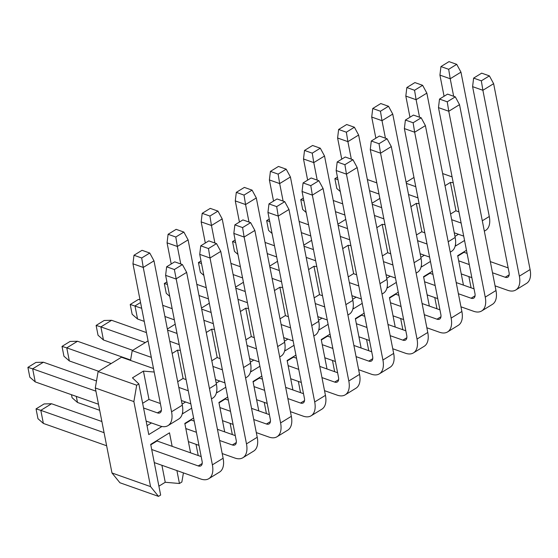 <?xml version="1.0" encoding="UTF-8"?>
<svg xmlns="http://www.w3.org/2000/svg" width="558" height="558" viewBox="0 0 558 558"><rect width="100%" height="100%" fill="white"/><g stroke="black" fill="none" stroke-linecap="round" stroke-linejoin="round"><path stroke-width="0.84" d="M466.474 250.284L457.679 255.697L463.447 285.117M432.366 271.251L423.571 276.663L429.339 306.084M398.259 292.218L389.456 297.623L395.231 327.051M364.151 313.178L355.348 318.59L361.124 348.018M330.043 334.144L321.241 339.557L327.016 368.978M295.935 355.111L287.133 360.517L292.908 389.944M261.828 376.078L253.025 381.484L258.8 410.911M227.72 397.038L218.917 402.451L224.693 431.878M193.612 418.005L184.81 423.417L190.585 452.838M176.907 470.582L179.446 483.5L181.859 482.014L183.429 472.884M172.15 446.33L169.499 432.827L150.702 444.377L160.641 495.058L158.493 496.376L119.914 482.754L111.977 472.975L95.299 387.97L133.878 401.593L150.555 486.604L158.493 496.376M161.925 426.493L148.777 434.57L138.837 383.89L136.689 385.215L133.878 401.593M182.612 412.216L182.885 413.604L191.687 408.198M216.72 391.256L216.992 392.644L225.795 387.231M250.828 370.289L251.1 371.677L259.902 366.264M284.936 349.322L285.208 350.71L294.01 345.304M319.043 328.362L319.315 329.743L328.118 324.337M353.151 307.395L353.423 308.783L362.226 303.371M387.266 286.428L387.538 287.816L396.333 282.404M421.374 265.462L421.646 266.85L430.441 261.444M455.481 244.502L455.753 245.89L464.549 240.477M471.085 287.816L468.887 276.601M464.13 252.349L464.019 251.798M179.446 483.5L165.245 482.272L158.897 486.171M165.245 482.272L161.911 465.288M157.154 441.036L157.049 440.478M201.18 456.584L157.014 440.987L150.786 444.81M149.007 399.514L143.434 371.105L132.455 377.857L138.837 383.89M151.476 422.957L147.033 425.684M160.369 403.525L148.867 399.465L142.639 403.288M154.189 372.04L143.434 371.105M136.689 385.215L98.103 371.586L121.47 357.225L153.506 368.538M180.346 350.382L177.542 350.145L172.157 353.451M151.309 357.371L132.211 350.626L148.072 340.875M179.209 344.607L169.765 341.273M214.453 329.422L211.649 329.178L206.265 332.491M177.019 333.44L167.574 330.106M167.365 329.018L175.205 324.198M213.316 323.64L203.872 320.306M248.561 308.455L245.757 308.211L240.372 311.524M211.126 312.473L201.682 309.139M201.473 308.051L209.313 303.231M247.424 302.68L237.987 299.346M282.669 287.489L279.872 287.244L274.48 290.558M245.234 291.506L235.79 288.172M235.581 287.091L243.421 282.271M281.532 281.713L272.095 278.379M316.777 266.529L313.98 266.285L308.588 269.591M279.342 270.539L269.898 267.205M269.688 266.124L277.528 261.304M315.647 260.746L306.202 257.412M350.884 245.562L348.087 245.318L342.696 248.631M313.45 249.579L304.012 246.245M303.796 245.157L311.636 240.338M349.754 239.78L340.31 236.446M384.992 224.595L382.195 224.351L376.803 227.664M347.557 228.613L338.12 225.279M337.904 224.19L345.751 219.371M383.862 218.82L374.418 215.486M419.1 203.628L416.303 203.391L410.918 206.697M381.665 207.646L372.228 204.312M372.012 203.231L379.859 198.411M417.97 197.853L408.526 194.519M453.208 182.668L450.411 182.424L445.026 185.737M415.78 186.686L406.336 183.345M406.119 182.264L413.966 177.444M452.078 176.886L442.634 173.552M98.103 371.586L95.299 387.97M150.555 486.604L111.977 472.975M132.211 350.626L130.53 360.426M96.499 380.968L43.412 362.226L35.956 362.414L27.9 367.366L32.664 368.824L43.412 362.226M101.884 421.52L51.559 403.748L44.103 403.936L36.047 408.888L37.972 418.695L43.378 423.431L106.641 445.765M146.126 421.067L159.979 425.956A22.641 12.443 -121.6 0 0 167.986 425.628L178.727 419.023A22.641 12.443 -121.6 0 0 182.306 405.185L153.987 260.83L149.753 253.032L142.039 250.305L133.983 255.257L132.957 263.801L161.276 408.156A7.547 4.15 58.4 0 1 160.083 412.767A7.547 4.15 58.4 0 1 157.412 412.878L143.559 407.989M154.273 462.589L200.789 479.015A22.641 12.443 -121.6 0 0 208.797 478.687L219.545 472.082A22.641 12.443 -121.6 0 0 223.116 458.244L186.651 272.367L175.91 278.972L165.621 275.338L202.087 461.215A7.547 4.15 58.4 0 1 200.894 465.825A7.547 4.15 58.4 0 1 198.23 465.937L151.706 449.511M95.927 391.165L32.664 368.824L35.231 381.902L98.494 404.243M149.753 253.032L141.697 257.984L143.246 267.435L153.987 260.83M167.986 425.628A22.641 12.443 -121.6 0 0 171.564 411.79L143.246 267.435L132.957 263.801M104.074 432.687L40.811 410.346L43.378 423.431M208.797 478.687A22.641 12.443 -121.6 0 0 212.375 464.849L174.361 269.521L182.417 264.569L186.651 272.367M27.9 367.366L29.825 377.173L35.231 381.902M36.047 408.888L40.811 410.346L51.559 403.748M174.361 269.521L166.647 266.794L174.703 261.841L182.417 264.569M165.621 275.338L166.647 266.794M141.697 257.984L133.983 255.257M130.607 360.008L77.52 341.259L70.064 341.447L62.008 346.399L66.772 347.864L77.52 341.259M186.072 379.593L182.975 378.498L177.709 381.735M211.475 398.9L212.835 398.056A22.641 12.443 -121.6 0 0 216.413 384.218L188.095 239.87L183.861 232.065L176.147 229.338L168.091 234.29L167.065 242.842L171.215 263.99M235.288 435.617L217.446 429.318M194.219 421.116L191.122 420.021L184.893 423.85M222.203 453.563L234.897 458.048A22.641 12.443 -121.6 0 0 242.911 457.72L253.653 451.115A22.641 12.443 -121.6 0 0 257.224 437.277L220.759 251.407L216.525 243.602L208.811 240.875L200.754 245.827L199.729 254.371L236.194 440.248A7.547 4.15 58.4 0 1 235.002 444.859A7.547 4.15 58.4 0 1 232.337 444.97L219.636 440.485M111.188 363.544L66.772 347.864L69.338 360.942L98.613 371.279M62.008 346.399L63.933 356.206L69.338 360.942M76.3 396.403L77.485 402.464L99.68 410.297M180.785 263.99L177.353 246.469L167.065 242.842M181.392 400.505L190.829 403.839M188.262 390.76L178.825 387.426M242.911 457.72A22.641 12.443 -121.6 0 0 246.483 443.882L210.017 258.005L199.729 254.371M188.381 441.622L198.976 445.368M196.409 432.283L185.814 428.544M183.861 232.065L175.805 237.017L177.353 246.469L188.095 239.87M175.805 237.017L168.091 234.29M198.223 455.537L196.018 444.321M191.261 420.069L191.157 419.518M183.115 378.547L177.542 350.145M185.584 401.99L182.103 404.132M220.759 251.407L210.017 258.005L208.469 248.554L200.754 245.827M208.469 248.554L216.525 243.602M77.485 402.464L72.08 397.735L71.487 394.708M146.447 332.589L111.628 320.292L104.172 320.48L96.116 325.433L100.886 326.897L111.628 320.292M220.18 358.627L217.083 357.532L211.817 360.768M245.583 377.933L246.95 377.096A22.641 12.443 -121.6 0 0 250.521 363.258L222.203 218.903L217.969 211.098L210.254 208.378L202.198 213.33L201.173 221.875L205.323 243.023M269.395 414.65L251.553 408.351M228.327 400.149L225.23 399.054L219.001 402.883M256.31 432.596L269.012 437.081A22.641 12.443 -121.6 0 0 277.019 436.754L287.761 430.155A22.641 12.443 -121.6 0 0 291.339 416.317L254.866 230.44L250.633 222.635L242.918 219.908L234.862 224.86L233.837 233.411L270.302 419.281A7.547 4.15 58.4 0 1 269.109 423.899A7.547 4.15 58.4 0 1 266.445 424.003L253.744 419.518M145.296 342.577L100.886 326.897L103.446 339.975L132.72 350.312M96.116 325.433L98.041 335.246L103.446 339.975M214.9 243.023L211.461 225.509L201.173 221.875M215.5 379.545L224.937 382.879M222.377 369.801L212.933 366.46M277.019 436.754A22.641 12.443 -121.6 0 0 280.59 422.915L244.125 237.038L233.837 233.411M222.489 420.655L233.084 424.401M230.524 411.323L219.922 407.577M217.969 211.098L209.913 216.051L211.461 225.509L222.203 218.903M209.913 216.051L202.198 213.33M232.33 434.57L230.126 423.355M225.369 399.11L225.265 398.551M217.222 357.58L211.649 329.178M219.699 381.023L216.211 383.165M254.866 230.44L244.125 237.038L242.577 227.587L234.862 224.86M242.577 227.587L250.633 222.635M172.157 308.658L162.713 305.324M254.288 337.66L251.191 336.565L245.925 339.808M279.691 356.967L281.058 356.13A22.641 12.443 -121.6 0 0 284.629 342.291L256.31 197.937L252.076 190.139L244.362 187.411L236.306 192.364L235.281 200.908L239.431 222.056M303.503 393.69L285.661 387.385M262.434 379.189L259.337 378.094L253.109 381.916M290.418 411.637L303.12 416.122A22.641 12.443 -121.6 0 0 311.127 415.794L321.868 409.188A22.641 12.443 -121.6 0 0 325.447 395.35L288.974 209.473L284.74 201.668L277.026 198.948L268.97 203.9L267.945 212.445L304.41 398.321A7.547 4.15 58.4 0 1 303.217 402.932A7.547 4.15 58.4 0 1 300.553 403.043L287.851 398.558M141.683 308.295L130.223 304.473L138.279 299.52L139.953 299.472M130.223 304.473L132.148 314.28L137.554 319.009L134.994 305.93L140.546 302.513M174.347 319.832L164.903 316.498M137.554 319.009L144.25 321.373M249.007 222.063L245.569 204.542L235.281 200.908M249.607 358.578L259.051 361.912M256.485 348.834L247.041 345.5M311.127 415.794A22.641 12.443 -121.6 0 0 314.698 401.948L278.233 216.079L267.945 212.445M256.596 399.695L267.191 403.434M264.631 390.356L254.029 386.617M252.076 190.139L244.02 195.091L245.569 204.542L256.31 197.937M244.02 195.091L236.306 192.364M266.438 413.611L264.234 402.388M259.477 378.143L259.372 377.585M251.33 336.62L245.757 308.211M253.806 360.056L250.319 362.205M288.974 209.473L278.233 216.079L276.684 206.62L268.97 203.9M276.684 206.62L284.74 201.668M206.265 287.691L196.821 284.357M288.402 316.7L285.298 315.605L280.032 318.841M313.798 336L315.165 335.163A22.641 12.443 -121.6 0 0 318.737 321.324L290.418 176.977L286.184 169.172L278.47 166.444L270.414 171.397L269.388 179.941L273.539 201.089M337.611 372.723L319.769 366.418M296.542 358.222L293.445 357.127L287.217 360.956M324.526 390.67L337.227 395.155A22.641 12.443 -121.6 0 0 345.235 394.827L355.976 388.222A22.641 12.443 -121.6 0 0 359.554 374.383L323.082 188.506L318.855 180.708L311.134 177.981L303.078 182.933L302.052 191.478L338.518 377.354A7.547 4.15 58.4 0 1 337.332 381.965A7.547 4.15 58.4 0 1 334.661 382.077L321.959 377.592M166.912 281.923L164.331 283.506L167.407 284.447M164.331 283.506L166.256 293.313L169.744 296.368M208.455 298.865L199.018 295.531M283.115 201.096L279.677 183.575L269.388 179.941M283.715 337.611L293.159 340.945M290.592 327.867L281.148 324.533M345.235 394.827A22.641 12.443 -121.6 0 0 348.806 380.988L312.341 195.112L302.052 191.478M290.704 378.729L301.306 382.467M298.739 369.389L288.144 365.65M286.184 169.172L278.128 174.124L279.677 183.575L290.418 176.977M278.128 174.124L270.414 171.397M300.546 392.644L298.349 381.428M293.585 357.176L293.48 356.618M285.445 315.654L279.872 287.244M287.914 339.097L284.427 341.238M323.082 188.506L312.341 195.112L310.792 185.661L303.078 182.933M310.792 185.661L318.855 180.708M240.372 266.731L230.928 263.397M322.51 295.733L319.406 294.638L314.14 297.874M347.906 315.04L349.273 314.203A22.641 12.443 -121.6 0 0 352.844 300.357L324.526 156.01L320.292 148.205L312.578 145.478L304.522 150.437L303.496 158.981L307.646 180.129M371.719 351.756L353.877 345.458M330.657 337.255L327.553 336.16L321.324 339.989M358.634 369.703L371.335 374.188A22.641 12.443 -121.6 0 0 379.342 373.86L390.084 367.262A22.641 12.443 -121.6 0 0 393.662 353.416L357.19 167.546L352.963 159.741L345.242 157.014L337.185 161.966L336.16 170.511L372.625 356.388A7.547 4.15 58.4 0 1 371.44 361.005A7.547 4.15 58.4 0 1 368.768 361.11L356.067 356.625M201.019 260.956L198.439 262.539L201.515 263.481M198.439 262.539L200.364 272.346L203.851 275.401M242.563 277.898L233.125 274.564M317.223 180.129L313.784 162.608L303.496 158.981M317.823 316.644L327.267 319.978M324.7 306.9L315.256 303.566M379.342 373.86A22.641 12.443 -121.6 0 0 382.921 360.022L346.448 174.145L336.16 170.511M324.812 357.762L335.414 361.507M332.847 348.429L322.252 344.684M320.292 148.205L312.236 153.157L313.784 162.608L324.526 156.01M312.236 153.157L304.522 150.437M334.654 371.677L332.456 360.461M327.699 336.209L327.588 335.658M319.553 294.687L313.98 266.285M322.022 318.13L318.534 320.271M357.19 167.546L346.448 174.145L344.9 164.694L337.185 161.966M344.9 164.694L352.963 159.741M274.48 245.764L265.036 242.43M356.618 274.766L353.514 273.671L348.248 276.908M382.014 294.073L383.381 293.236A22.641 12.443 -121.6 0 0 386.959 279.398L358.634 135.043L354.4 127.238L346.685 124.518L338.629 129.47L337.604 138.014L341.754 159.163M405.826 330.789L387.984 324.491M364.765 316.288L361.661 315.193L355.439 319.023M392.741 348.743L405.443 353.228A22.641 12.443 -121.6 0 0 413.45 352.893L424.192 346.295A22.641 12.443 -121.6 0 0 427.77 332.456L391.304 146.58L387.071 138.775L379.349 136.054L371.293 141.007L370.268 149.551L406.74 335.421A7.547 4.15 58.4 0 1 405.547 340.038A7.547 4.15 58.4 0 1 402.876 340.143L390.175 335.665M235.127 239.989L232.546 241.572L235.622 242.521M232.546 241.572L234.472 251.386L237.959 254.434M276.677 256.931L267.233 253.597M351.331 159.163L347.892 141.648L337.604 138.014M351.931 295.684L361.375 299.018M358.808 285.94L349.364 282.606M413.45 352.893A22.641 12.443 -121.6 0 0 417.028 339.055L380.556 153.185L370.268 149.551M358.927 336.795L369.522 340.54M366.955 327.462L356.36 323.717M354.4 127.238L346.344 132.19L347.892 141.648L358.634 135.043M346.344 132.19L338.629 129.47M368.761 350.71L366.564 339.494M361.807 315.249L361.696 314.691M353.66 273.72L348.087 245.318M356.13 297.163L352.642 299.304M391.304 146.58L380.556 153.185L379.015 143.727L371.293 141.007M379.015 143.727L387.071 138.775M308.588 224.797L299.151 221.463M390.726 253.799L387.622 252.704L382.356 255.948M416.129 273.106L417.489 272.269A22.641 12.443 -121.6 0 0 421.067 258.431L392.741 114.076L388.514 106.278L380.793 103.551L372.737 108.503L371.712 117.047L375.862 138.196M439.934 309.829L422.092 303.524M398.872 295.328L395.768 294.233L389.547 298.056M426.849 327.776L439.551 332.261A22.641 12.443 -121.6 0 0 447.558 331.933L458.299 325.328A22.641 12.443 -121.6 0 0 461.878 311.49L425.412 125.613L421.178 117.808L413.457 115.088L405.401 120.04L404.376 128.584L440.848 314.461A7.547 4.15 58.4 0 1 439.655 319.071A7.547 4.15 58.4 0 1 436.984 319.183L424.282 314.698M269.235 219.022L266.661 220.612L269.73 221.554M266.661 220.612L268.579 230.419L272.074 233.467M310.785 235.971L301.341 232.637M385.439 138.203L382 120.681L371.712 117.047M386.038 274.717L395.483 278.051M392.916 264.973L383.472 261.639M447.558 331.933A22.641 12.443 -121.6 0 0 451.136 318.095L414.664 132.218L404.376 128.584M393.034 315.835L403.629 319.574M401.062 306.495L390.467 302.757M388.514 106.278L380.451 111.23L382 120.681L392.741 114.076M380.451 111.23L372.737 108.503M402.869 329.75L400.672 318.527M395.915 294.282L395.803 293.724M387.768 252.76L382.195 224.351M390.237 276.196L386.75 278.344M425.412 125.613L414.664 132.218L413.122 122.76L405.401 120.04M413.122 122.76L421.178 117.808M342.696 203.837L333.259 200.496M424.833 232.839L421.729 231.744L416.463 234.981M450.236 252.139L451.596 251.302A22.641 12.443 -121.6 0 0 455.175 237.464L426.849 93.116L422.622 85.311L414.901 82.584L406.845 87.536L405.819 96.081L409.97 117.229M474.042 288.863L456.2 282.564M432.98 274.362L429.876 273.267L423.655 277.096M460.957 306.809L473.658 311.294A22.641 12.443 -121.6 0 0 481.666 310.966L492.407 304.361A22.641 12.443 -121.6 0 0 495.985 290.523L459.52 104.646L455.286 96.848L447.572 94.121L439.509 99.073L438.483 107.617L474.956 293.494A7.547 4.15 58.4 0 1 473.763 298.105A7.547 4.15 58.4 0 1 471.091 298.216L458.39 293.731M303.343 198.062L300.769 199.645L303.838 200.587M300.769 199.645L302.687 209.452L306.182 212.507M344.893 215.004L335.449 211.67M419.546 117.236L416.108 99.715L405.819 96.081M420.146 253.751L429.59 257.085M427.023 244.006L417.579 240.672M481.666 310.966A22.641 12.443 -121.6 0 0 485.244 297.128L448.772 111.251L438.483 107.617M427.142 294.868L437.737 298.607M435.17 285.529L424.575 281.79M422.622 85.311L414.559 90.263L416.108 99.715L426.849 93.116M414.559 90.263L406.845 87.536M436.977 308.783L434.78 297.567M430.023 273.315L429.911 272.757M421.876 231.793L416.303 203.391M424.345 255.236L420.858 257.377M459.52 104.646L448.772 111.251L447.23 101.8L439.509 99.073M447.23 101.8L455.286 96.848M376.81 182.871L367.366 179.536M458.941 211.873L455.837 210.778L450.571 214.014M484.344 231.179L485.704 230.342A22.641 12.443 -121.6 0 0 489.282 216.497L460.957 72.149L456.73 64.344L449.009 61.624L440.953 66.576L439.927 75.121L444.077 96.269M508.157 267.896L490.308 261.597M467.088 253.395L463.984 252.3L457.762 256.129M495.065 285.842L507.766 290.327A22.641 12.443 -121.6 0 0 515.773 290L526.515 283.401A22.641 12.443 -121.6 0 0 530.093 269.556L493.628 83.686L489.394 75.881L481.68 73.154L473.616 78.106L472.598 86.65L509.063 272.527A7.547 4.15 58.4 0 1 507.871 277.145A7.547 4.15 58.4 0 1 505.199 277.249L492.498 272.764M337.451 177.095L334.877 178.679L337.946 179.62M334.877 178.679L336.802 188.485L340.289 191.54M379.001 194.038L369.556 190.703M453.654 96.269L450.215 78.755L439.927 75.121M454.254 232.784L463.698 236.118M461.131 223.04L451.687 219.706M515.773 290A22.641 12.443 -121.6 0 0 519.352 276.161L482.886 90.284L472.598 86.65M461.25 273.901L471.845 277.647M469.278 264.569L458.683 260.823M456.73 64.344L448.674 69.297L450.215 78.755L460.957 72.149M448.674 69.297L440.953 66.576M455.984 210.826L450.411 182.424M458.453 234.269L454.965 236.411M493.628 83.686L482.886 90.284L481.338 80.833L473.616 78.106M481.338 80.833L489.394 75.881M161.388 410.437L157.412 412.878M182.306 405.185L171.564 411.79M223.116 458.244L212.375 464.849M202.198 463.496L198.23 465.937M216.413 384.218L209.438 388.507M236.306 442.529L232.337 444.97M257.224 437.277L246.483 443.882M250.521 363.258L243.546 367.541M270.414 421.562L266.445 424.003M291.339 416.317L280.59 422.915M284.629 342.291L277.654 346.581M304.522 400.602L300.553 403.043M325.447 395.35L314.698 401.948M318.737 321.324L311.762 325.614M338.629 379.635L334.661 382.077M359.554 374.383L348.806 380.988M352.844 300.357L345.869 304.647M372.737 358.668L368.768 361.11M393.662 353.416L382.921 360.022M386.959 279.398L379.977 283.68M406.845 337.702L402.876 340.143M427.77 332.456L417.028 339.055M421.067 258.431L414.085 262.72M440.96 316.742L436.984 319.183M461.878 311.49L451.136 318.095M455.175 237.464L448.193 241.754M475.067 295.775L471.091 298.216M495.985 290.523L485.244 297.128M489.282 216.497L482.3 220.787M509.175 274.808L505.199 277.249M530.093 269.556L519.352 276.161"/></g></svg>
